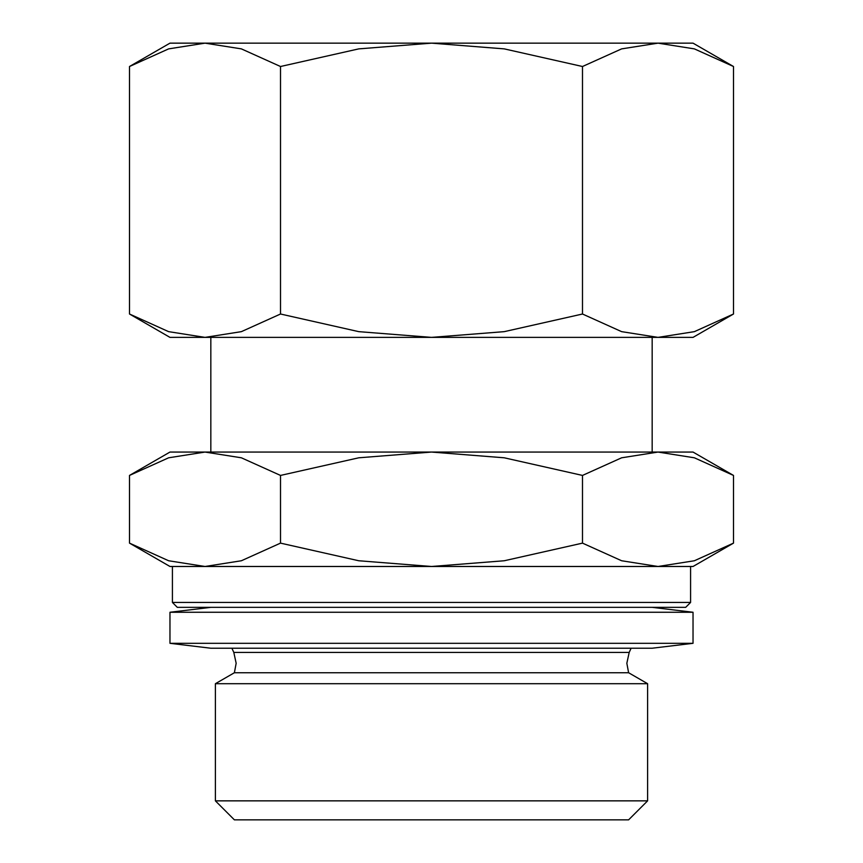 <?xml version="1.0" encoding="UTF-8"?>
<svg xmlns="http://www.w3.org/2000/svg" width="863" height="863" viewBox="0 0 863 863"><rect width="100%" height="100%" fill="white"/><g stroke="black" fill="none" stroke-linecap="round" stroke-linejoin="round"><path stroke-width="1.29" d="M172.417 602.45L172.417 566.484L690.583 566.484L690.583 602.45L685.675 607.347L177.325 607.347L172.417 602.45L690.583 602.45M169.968 643.313L693.032 643.313L652.169 648.221L210.831 648.221L169.968 643.313L169.968 612.255L210.831 607.347M169.968 612.255L693.032 612.255L693.032 643.313M652.169 607.347L693.032 612.255M631.101 648.221L629.192 652.428L233.808 652.428L231.899 648.221M234.391 672.741L628.609 672.741L647.606 683.701L647.606 800.853L628.609 819.85L234.391 819.85L215.394 800.853L215.394 683.701L234.391 672.741L236.16 663.269L233.808 652.428M215.394 683.701L647.606 683.701M215.394 800.853L647.606 800.853M652.169 452.061L652.169 337.379M210.831 337.379L210.831 452.061M733.496 475.427L693.032 452.061L169.968 452.061L129.504 475.427L168.63 457.8L205.006 452.061L241.37 457.8L280.507 475.427L358.76 457.8L431.5 452.061L504.24 457.8L582.493 475.427L621.63 457.8L657.994 452.061L694.37 457.8L733.496 475.427L733.496 543.129L694.37 560.756L657.994 566.484L693.032 566.484L733.496 543.129M129.504 543.129L169.968 566.484L205.006 566.484L168.63 560.756L129.504 543.129L129.504 475.427M733.496 66.505L693.032 43.15L169.968 43.15L129.504 66.505L168.63 48.878L205.006 43.15L241.37 48.878L280.507 66.505L358.76 48.878L431.5 43.15L504.24 48.878L582.493 66.505L621.63 48.878L657.994 43.15L694.37 48.878L733.496 66.505L733.496 314.013L694.37 331.651L657.994 337.379L693.032 337.379L733.496 314.013M129.504 314.013L169.968 337.379L657.994 337.379L621.63 331.651L582.493 314.013L504.24 331.651L431.5 337.379L358.76 331.651L280.507 314.013L241.37 331.651L205.006 337.379L168.63 331.651L129.504 314.013L129.504 66.505M582.493 314.013L582.493 66.505M280.507 314.013L280.507 66.505M657.994 566.484L621.63 560.756L582.493 543.129L504.24 560.756L431.5 566.484L358.76 560.756L280.507 543.129L241.37 560.756L205.006 566.484M582.493 543.129L582.493 475.427M280.507 543.129L280.507 475.427M629.192 652.428L626.84 663.269L628.609 672.741"/></g></svg>
